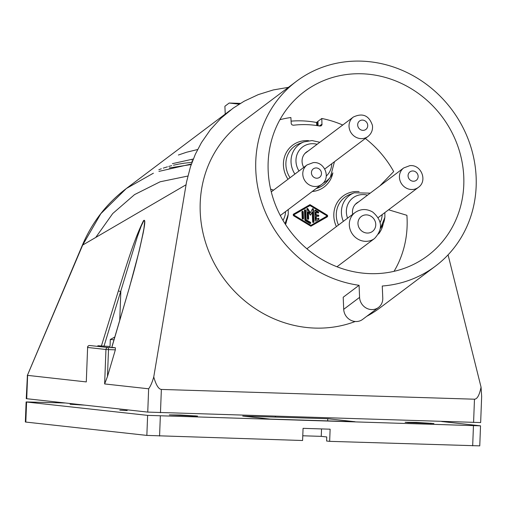 <?xml version="1.0" encoding="UTF-8"?>
<svg xmlns="http://www.w3.org/2000/svg" width="507" height="507" viewBox="0 0 507 507"><rect width="100%" height="100%" fill="white"/><g stroke="black" fill="none" stroke-linecap="round" stroke-linejoin="round"><path stroke-width="0.76" d="M361.238 61.132A115.634 107.116 53 0 0 296.443 81.31A115.634 107.116 53 0 0 260.947 200.081A115.634 107.116 53 0 0 359.076 285.295L343.201 297.241L343.708 309.321A12.174 11.274 53 0 0 350.54 320.107A12.174 11.274 53 0 0 362.619 319.41L378.495 307.464A12.174 11.274 53 0 0 382.772 298.097L382.265 286.018A115.634 107.116 53 0 0 435.488 266.105A115.634 107.116 53 0 0 469.07 141.599A115.634 107.116 53 0 0 361.238 61.132M296.443 81.31L240.876 123.119A115.634 107.116 53 0 0 207.3 247.625A115.634 107.116 53 0 0 315.132 328.092A115.634 107.116 53 0 0 355.23 321.501M111.844 347.352L129.551 287.044L111.762 347.333L115.362 347.751L115.355 349.83L107.465 376.549L104.632 383.938L105.957 349.488L87.616 347.466L86.291 381.917L27.41 375.351L26.244 398.667L147.746 412.096L480.655 422.559L481.65 396.512L481.054 387.152C479.457 395.067 477.264 399.085 474.476 399.205L473.576 422.508M110.038 346.477L97.832 345.755M359.076 285.295L359.583 297.375A12.174 11.274 53 0 0 366.415 308.161A12.174 11.274 53 0 0 378.495 307.464M288.413 87.35L273.324 89.929L258.291 94.606L244.127 101.229L233.081 108.213L221.008 118.169L210.456 129.646L201.463 142.594L195.315 154.312L190.493 166.664L186.506 182.14L153.748 376.942C152.258 382.234 150.554 386.182 148.64 388.793L104.632 383.938M474.476 399.205L161.365 389.433C158.558 389.142 156.017 384.978 153.748 376.942M481.054 387.152L448.068 254.85M366.795 316.267A115.634 107.116 53 0 0 379.927 307.914L435.488 266.105M178.388 155.015L186.62 152.227L197.622 149.527M158.849 169.699L161.334 168.787M163.267 168.121L167.43 166.816M168.73 166.442L171.677 165.656M173.489 165.212L178.718 164.103M179.231 164.008L184.383 163.178M184.624 163.146L191.995 162.367M186.031 184.782L82.692 245.058L100.836 213.688L126.325 188.522L153.393 173.191M169.306 167.944L191.215 164.541M82.692 245.058L27.41 375.351M86.291 381.917L87.616 347.466A2.028 1.933 96.3 0 1 89.625 345.501L107.966 347.523L115.362 347.751M129.551 287.044L139.152 251.104L143.221 232.827C144.127 227.846 146.098 218.086 143.468 220.748C133.829 239.95 125.913 267.373 118.365 290.929L101.343 346.154M129.538 287.101L129.475 287.051C135.413 267.024 140.23 247.517 143.925 228.537L144.641 221.806L144.4 220.659L143.684 220.976L141.168 226.185L137.308 236.851L103.973 346.287M191.766 159.61L192.185 159.559M191.399 164.008L158.919 171.391M192.457 161.131L191.836 161.201M192.679 160.567L192.242 160.896M193.294 159.014L172.412 163.666M225.228 114.107L224.899 106.255L229.177 103.035L239.127 104.169M229.177 103.035L240.4 103.39M119.728 320.449L120.837 291.601L118.365 290.929M317.946 121.395L316.507 122.479M379.927 185.835A14.716 13.632 53 0 1 380.377 185.347L393.692 171.562A101.432 93.96 53 0 0 365.338 138.474M342.726 125.026A101.432 93.96 53 0 0 321.806 118.492L321.97 124.804L321.235 125.812L319.911 126.066A93.32 86.444 -127 0 0 293.426 125.235L292.026 124.868L291.246 123.847L290.885 117.529A101.432 93.96 53 0 0 279.927 119.703M394.028 271.34A101.432 93.96 53 0 0 406.899 215.31L388.584 209.79M114.829 337.022L110.304 339.468L113.999 339.823M313.396 222.478A0.678 0.627 53 0 0 313.44 222.212L312.908 209.524A0.539 0.501 53 0 0 312.363 208.985M312.23 212.078L312.635 221.8A0.678 0.627 53 0 0 313.687 222.364A0.678 0.627 53 0 0 313.928 221.844L313.396 209.157A0.539 0.501 53 0 0 312.426 208.865L310.328 212.807L307.895 208.726A0.539 0.501 53 0 0 306.95 208.954L307.356 218.599A0.678 0.627 53 0 0 308.408 219.163A0.678 0.627 53 0 0 308.643 218.644L308.364 211.958L310.138 214.936L310.614 215.05L312.23 212.078L310.335 215.095M293.743 213.948A1.147 1.065 53 0 0 293.826 215.887L310.892 226.223L327.135 216.926A1.147 1.065 53 0 0 327.053 214.987L309.986 204.651L293.547 214.1M308.364 211.958L307.876 212.325L308.155 219.011A0.678 0.627 53 0 1 308.11 219.278M294.13 214.664L310.024 205.563L326.698 215.659L326.749 216.21L310.366 225.678L293.699 215.583L294.13 214.664L293.699 215.583M326.717 216.229L326.286 216.552M326.229 216.597L310.366 225.678M310.854 225.311L294.187 215.215M316.393 219.265L316.267 216.28L315.779 216.647L315.905 219.632L317.965 218.365L315.905 219.632M318.377 219.683A0.678 0.627 53 0 0 317.477 218.732M316.267 216.28L318.2 216.337A0.678 0.627 53 0 0 318.776 215.494A0.678 0.627 53 0 0 318.143 215.019L316.21 214.962L316.083 211.977L317.737 212.972A0.678 0.627 53 0 0 318.44 212.953A0.678 0.627 53 0 0 318.333 211.856L315.69 210.253A0.678 0.627 53 0 0 314.746 210.792L315.151 220.361A0.678 0.627 53 0 0 316.14 220.963L318.656 219.525A0.678 0.627 53 0 0 318.833 218.599A0.678 0.627 53 0 0 317.965 218.365M318.143 213.067A0.678 0.627 53 0 0 317.845 212.224L315.202 210.62A0.678 0.627 53 0 0 314.796 210.525M316.083 211.977L315.595 212.344L315.722 215.329L316.21 214.962M318.282 216.337A0.678 0.627 53 0 0 317.655 215.386L315.722 215.329M310.221 223.517A0.678 0.627 53 0 0 309.916 222.668L305.626 220.07L305.239 210.88A0.678 0.627 53 0 0 304.485 210.202M309.809 223.422A0.678 0.627 53 0 0 310.512 223.403A0.678 0.627 53 0 0 310.404 222.3L306.114 219.702L305.727 210.513A0.678 0.627 53 0 0 304.675 209.955A0.678 0.627 53 0 0 304.441 210.475L304.827 219.664A1.35 1.255 53 0 0 305.518 220.824L309.809 223.422M306.114 219.702L305.626 220.07M302.958 219.119A0.678 0.627 53 0 0 303.002 218.853L302.73 212.319A0.678 0.627 53 0 0 301.976 211.641M302.204 218.441A0.678 0.627 53 0 0 303.256 219.005A0.678 0.627 53 0 0 303.49 218.485L303.218 211.951A0.678 0.627 53 0 0 302.166 211.394A0.678 0.627 53 0 0 301.925 211.913L302.204 218.441M310.328 212.807L309.84 213.174L307.407 209.093A0.539 0.501 53 0 0 306.963 208.814M294.104 214.689L293.642 215.031M370.167 273.641A102.648 95.088 53 0 0 427.686 255.731A102.648 95.088 53 0 0 457.491 145.205A102.648 95.088 53 0 0 361.764 73.775A102.648 95.088 53 0 0 304.251 91.685A102.648 95.088 53 0 0 274.439 202.211A102.648 95.088 53 0 0 370.167 273.641M317.401 125.641L317.274 122.631L316.602 122.498A100.716 93.294 -127 0 0 291.037 121.148M318.13 125.755L317.946 121.312L321.806 118.492M319.309 125.951L322.046 124.177M352.682 214.328A12.377 11.465 -127 0 1 356.814 202.971A12.377 11.465 -127 0 1 358.588 201.894M308.193 151.01A12.377 11.465 53 0 0 306.424 152.087A12.377 11.465 53 0 0 302.071 161.606A12.377 11.465 53 0 0 303.75 167.418M326.939 217.04A1.147 1.065 53 0 0 326.565 215.355L327.053 214.987M293.452 214.208L309.498 205.018L326.565 215.355M309.498 205.018L309.986 204.651M480.528 425.836L147.619 415.372L26.592 402.026L25.819 422.065L146.853 435.405L302.597 440.507L303.066 428.345L330.127 429.195L329.658 441.35L479.761 445.868L480.528 425.836L441.673 421.513M25.819 422.065L25.35 421.976L26.117 401.937L65.105 402.989M26.117 401.937L26.592 402.026M76.519 404.244L70.093 404.256L84.257 405.099M408.173 422.635L405.118 422.249L416.285 422.382L433.916 423.529L408.173 422.635M197.502 416.057L180.486 415.024L169.319 414.891L197.496 416.241M242.714 416.076L269.99 419.086L355.033 421.735L327.756 418.731L242.714 416.076M275.155 416.317L275.745 416.336M119.791 410.163L127.175 410.569L119.791 410.163M302.78 435.779L321.254 436.356L326.755 436.964L326.603 441.014L329.658 441.35M321.254 436.356L321.539 428.922M327.693 420.886L327.756 418.731M359.583 297.375L343.708 309.321M95.753 237.441L112.706 213.567L134.564 194.599L160.111 181.791L187.818 176.056M107.465 376.549L108.498 349.615L115.355 349.83M107.966 347.523A2.028 1.933 96.3 0 0 105.957 349.488L108.498 349.615A2.028 0.615 -88.2 0 0 108.498 349.089A2.028 0.615 -88.2 0 0 107.966 347.523M89.625 345.501A2.028 0.615 -88.2 0 0 89.612 345.501A2.028 2.028 0 0 0 87.521 347.447M27.612 375.453L26.719 398.756M161.365 389.433L160.465 412.736M148.64 388.793L147.746 412.096M313.396 209.157L312.908 209.524M383.254 223.707A26.168 24.241 -127 0 1 378.507 234.025M336.388 226.585A26.168 24.241 -127 0 1 333.828 216.216A26.168 24.241 -127 0 1 359.095 191.602M286.613 220.697A26.168 24.241 -127 0 1 285.542 224.519M288.001 179.275A26.168 24.241 -127 0 1 285.961 153.241A26.168 24.241 -127 0 1 307.299 140.635A26.168 24.241 -127 0 1 308.7 140.718M332.858 172.83A26.168 24.241 -127 0 1 331.147 178.204A26.168 24.241 -127 0 1 312.217 191.519M313.928 221.844L313.44 222.212M315.69 210.253L315.202 210.62M318.333 211.856L317.845 212.224M318.143 215.019L317.655 215.386M310.404 222.3L309.916 222.668M305.727 210.513L305.239 210.88M303.49 218.485L303.002 218.853M303.218 211.951L302.73 212.319M307.895 208.726L307.407 209.093M316.736 125.54L316.602 122.498M382.151 214.626A18.772 17.39 -127 0 1 382.075 215.957A18.772 17.39 -127 0 1 380.149 222.453M347.561 218.181A18.772 17.39 -127 0 1 346.439 209.765A18.772 17.39 -127 0 1 367.518 195.176M343.353 221.35A22.809 21.129 -127 0 1 341.515 209.923A22.809 21.129 -127 0 1 354.279 192.793L349.9 194.46A24.152 22.371 -127 0 0 336.299 215.868A24.152 22.371 -127 0 0 338.473 225.019M384.813 217.446A22.809 21.129 -127 0 1 380.776 228.004A22.809 21.129 -127 0 1 380.421 228.454L384.889 217.262L384.851 212.591M298.991 171.005A18.772 17.39 -127 0 1 297.894 152.537A18.772 17.39 -127 0 1 313.092 143.703A18.772 17.39 -127 0 1 317.122 144.292M331.755 163.742A18.772 17.39 -127 0 1 326.274 176.049M332.624 173.337A22.809 21.129 -127 0 1 330.38 177.12A22.809 21.129 -127 0 1 323.219 183.014M285.517 211.609A18.772 17.39 -127 0 1 285.435 212.94A18.772 17.39 -127 0 1 282.976 220.361M334.462 161.714L330.38 177.12L327.566 180.866A24.152 22.371 -127 0 1 316.235 188.496M294.897 174.085A22.809 21.129 -127 0 1 292.919 152.265A22.809 21.129 -127 0 1 303.883 141.909L299.504 143.582A24.152 22.371 -127 0 0 287.887 154.54A24.152 22.371 -127 0 0 290.042 177.735M308.643 218.644L308.155 219.011M353.316 117.054C362.676 112.674 369.052 115.457 372.436 125.413C372.956 129.957 371.46 133.652 367.955 136.51A12.174 11.274 -127 0 1 356.434 137.486A12.174 11.274 -127 0 1 349.152 127.663A12.174 11.274 -127 0 1 353.316 117.054L304.891 153.494M357.733 125.603A5.273 4.886 -127 0 1 361.973 120.096A5.273 4.886 -127 0 1 367.683 124.842A5.273 4.886 -127 0 1 363.449 130.343A5.273 4.886 -127 0 1 357.733 125.603M378.171 217.623L418.345 187.394A12.174 11.274 -127 0 1 412.736 189.491A12.174 11.274 -127 0 1 400.403 181.639A12.174 11.274 -127 0 1 403.711 167.944L355.287 204.378M412.362 170.979A5.273 4.886 -127 0 1 418.079 175.726A5.273 4.886 -127 0 1 413.845 181.227A5.273 4.886 -127 0 1 408.129 176.487A5.273 4.886 -127 0 1 412.362 170.979M307.071 164.921L313.123 162.652C324.512 161.144 331.28 177.887 321.711 184.377A12.174 11.274 -127 0 1 316.095 186.475A12.174 11.274 -127 0 1 303.769 178.622A12.174 11.274 -127 0 1 307.071 164.921L271.27 191.861M317.205 178.21A5.273 4.886 -127 0 1 311.488 173.47A5.273 4.886 -127 0 1 315.728 167.963A5.273 4.886 -127 0 1 321.438 172.71A5.273 4.886 -127 0 1 317.205 178.21M336.971 266.771L374.546 238.499A16.23 15.033 -127 0 1 357.391 238.829A16.23 15.033 -127 0 1 355.027 212.566L306.887 248.785M371.111 216.324A9.329 8.644 -127 0 1 374.679 228.885A9.329 8.644 -127 0 1 362.613 231.617A9.329 8.644 -127 0 1 359.045 219.049A9.329 8.644 -127 0 1 371.111 216.324M473.449 425.779L472.682 445.818M160.339 416.006L159.572 436.045M195.037 416.247L195.056 415.791M430.836 423.605L430.855 423.149M79.276 404.897L79.288 404.554M147.619 415.372L146.853 435.405M288.172 214.429A22.809 21.129 -127 0 1 285.016 223.707L288.255 214.246L288.217 209.581M230.546 110.076L126.199 188.617M126.325 188.522C106.933 203.206 92.363 221.908 82.609 244.615L27.258 375.655M326.261 216.578L326.749 216.21M319.822 142.258L312.001 140.566L303.883 141.909M273.577 190.125L270.618 189.136M418.345 187.394C427.914 180.904 421.152 164.16 409.764 165.669L403.711 167.944M374.546 238.499C383.045 229.31 382.43 220.494 372.708 212.046C366.618 208.561 360.724 208.732 355.027 212.566M321.711 184.377L280.301 215.532M110.025 346.763L110.304 339.468M367.955 136.51L324.753 169.015M370.218 193.142L354.279 192.793"/></g></svg>
